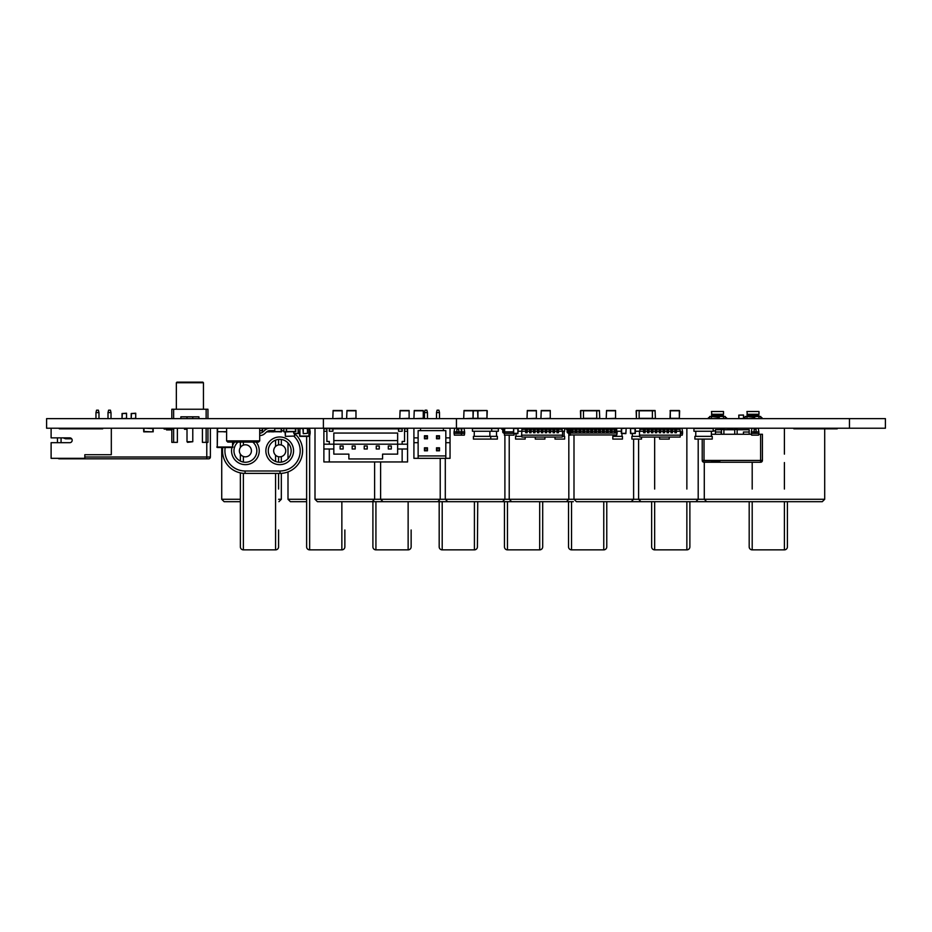 <?xml version="1.0" encoding="UTF-8"?>
<svg xmlns="http://www.w3.org/2000/svg" width="932" height="932" viewBox="0 0 932 932"><rect width="100%" height="100%" fill="white"/><g stroke="black" fill="none" stroke-linecap="round" stroke-linejoin="round"><path stroke-width="1.4" d="M581.114 428.231L581.114 428.837M566.807 428.231A1.2 1.2 0 0 1 568.019 429.442L568.462 432.145M566.062 428.231L566.062 429.139L567.11 429.442L567.11 431.842A1.2 1.2 0 0 0 568.31 433.054L568.462 433.054M570.547 435.162L568.788 435.162L569.102 428.231M570.139 431.842L568.462 431.842M568.462 433.357L570.186 433.357M578.061 428.231L578.166 428.837M442.199 501.684L442.199 549.857A3.006 3.006 0 0 1 439.182 546.839L439.182 501.684L422.953 501.684M477.743 501.684L477.417 546.839A3.006 3.006 0 0 1 474.411 549.857L474.411 501.684M442.199 549.857L474.411 549.857M557.01 428.231L557.01 432.751L558.454 432.751L558.454 428.231M557.01 429.442L558.454 429.442M553.095 428.231L553.095 432.751L554.54 432.751L554.54 428.231M553.095 429.442L554.54 429.442M549.181 428.231L549.181 432.751L550.626 432.751L550.626 428.231M549.181 429.442L550.626 429.442M545.267 428.231L545.267 432.751L546.711 432.751L546.711 428.231M545.267 429.442L546.711 429.442M541.364 428.231L541.364 432.751L542.808 432.751L542.808 428.231M541.364 429.442L542.808 429.442M537.449 428.231L537.449 432.751L538.894 432.751L538.894 428.231M537.449 429.442L538.894 429.442M533.535 428.231L533.535 432.751L534.98 432.751L534.98 428.231M533.535 429.442L534.98 429.442M529.621 428.231L529.621 432.751L531.065 432.751L531.065 428.231M529.621 429.442L531.065 429.442M525.706 428.231L525.706 432.751L527.151 432.751L527.151 428.231M525.706 429.442L527.151 429.442M521.605 435.162L521.943 437.073L562.217 437.073L562.555 435.162L521.605 435.162L521.943 429.337L525.706 428.837M562.555 435.162L562.555 431.248L558.454 431.248M557.01 431.248L554.54 431.248M553.095 431.248L550.626 431.248M549.181 431.248L546.711 431.248M545.267 431.248L542.808 431.248M541.364 431.248L538.894 431.248M537.449 431.248L534.98 431.248M533.535 431.248L531.065 431.248M529.621 431.248L527.151 431.248M525.706 431.248L518.18 431.248M562.217 437.073L521.943 437.073M527.151 428.837L529.621 428.837M531.065 428.837L533.535 428.837M534.98 428.837L537.449 428.837M538.894 428.837L541.364 428.837M542.808 428.837L545.267 428.837M546.711 428.837L549.181 428.837M550.626 428.837L553.095 428.837M554.54 428.837L557.01 428.837M558.454 428.837L561.623 428.837L562.555 431.248L564.641 431.248L564.641 428.534L562.707 428.231M309.867 435.162L309.249 435.162L309.867 435.162L310.181 431.842L309.249 431.842M309.249 433.357L310.181 433.357M310.181 431.842L309.552 428.231A3.006 3.006 0 0 1 309.645 428.231L309.645 428.778M411.14 529.982L411.14 546.839A3.006 3.006 0 0 1 408.134 549.857L408.134 501.684M375.922 501.684L375.922 549.857A3.006 3.006 0 0 1 372.905 546.839L372.905 501.684M375.922 549.857L408.134 549.857M464.322 435.162L461.258 435.162L461.585 433.357L464.637 433.357L464.322 435.162L454.373 435.162L454.059 433.357L461.585 433.357L461.585 431.842L458.8 431.842L458.8 433.054L456.843 433.054L456.843 429.139L458.8 429.139L458.8 428.231M454.059 433.357L454.059 431.842L458.8 431.842L458.8 429.139M456.843 428.231L456.843 429.139M454.373 435.162L461.258 435.162M454.688 428.231L454.059 431.842M460.944 428.231L461.585 431.842L461.853 429.139L461.107 429.139M760.792 416.499L760.792 418.608L761.992 418.608L761.992 417.699L760.792 417.699L760.792 416.499L758.986 416.499L758.986 415.719L746.94 415.719L746.94 416.499L745.134 416.499L745.134 418.608L743.934 418.608L743.934 417.699L745.134 417.699M758.986 415.719L746.94 415.719M758.555 415.299L758.555 414.693L747.359 414.693L746.94 411.501L758.986 411.501L758.986 414.274L746.94 414.274M758.986 411.501L746.94 411.501M760.792 417.699L760.792 418.608L745.134 418.608M758.986 418.608L758.986 416.499L754.769 416.499L754.769 417.396L746.94 416.499L746.94 418.608M754.769 416.499L751.157 416.499M344.863 529.982L344.863 546.839A3.006 3.006 0 0 1 341.858 549.857L341.858 501.684M309.645 435.162L309.645 549.857A3.006 3.006 0 0 1 306.628 546.839L306.628 436.362M309.645 549.857L341.858 549.857M306.628 501.684L290.4 501.684L288 499.284L288 471.93M288 458.707L288 442.921M306.628 499.284L288 499.284L290.4 501.684M461.853 428.231L461.853 429.139M461.585 433.054L461.853 431.842L464.637 431.842L464.008 428.231M464.637 433.357L464.637 431.842M278.586 529.982L278.586 546.839A3.006 3.006 0 0 1 275.581 549.857L275.581 473.386M243.369 473.328L243.369 549.857A3.006 3.006 0 0 1 240.363 546.839L240.363 472.885M240.363 461.084L240.363 454.105M240.363 447.523L240.363 442.083L240.363 447.523M278.586 439.426L278.586 444.902M278.586 456.727L278.586 462.202M278.586 473.386L278.586 489.044M243.369 549.857L275.581 549.857M278.586 499.284L281.324 499.284L278.913 501.684L281.324 499.284L281.324 473.351M281.324 462.144L281.324 456.61M281.324 445.007L281.324 439.485M240.363 501.684L224.123 501.684L221.723 499.284L221.723 447.5M240.363 499.284L221.723 499.284L224.123 501.684M294.442 431.842L287.965 431.481L295.7 431.761L295.7 428.231L295.793 431.761M295.793 428.324L293.988 428.324L295.432 428.592L295.432 431.481L294.349 431.761M287.872 431.842L286.252 431.761L286.252 428.324L287.965 428.324L286.52 428.592L286.52 431.481L287.604 431.761L286.252 431.842L288.058 431.842M286.252 428.231L286.252 431.842L283.829 431.761L283.922 428.231L283.922 431.842L288.559 431.842M287.965 428.324L288.64 428.592M286.52 431.481L286.52 428.592L295.432 428.592L295.432 431.481L286.52 431.481M641.519 428.837L639.597 428.231M680.453 433.357L682.562 433.357L682.247 435.162L639.515 435.162L639.515 431.248L635.333 431.248M639.725 436.362L631.884 436.362L631.884 439.077L641.519 439.077L641.519 437.562M263.092 431.842L262.241 431.842L263.092 431.842M262.241 431.842L262.148 428.324L263.954 428.324L262.509 428.592L262.509 431.481L263.488 431.481L262.509 431.481L262.509 428.592L267.612 428.592M262.241 428.231L262.241 431.761L263.197 431.761M271.783 430.642L271.69 431.842L267.146 431.481L270.338 431.761M271.422 430.642L271.422 431.481L271.422 430.642M266.785 431.761L269.884 431.842L266.68 431.842M556.928 428.231L555.006 428.837M555.006 437.562L555.006 439.077L564.641 439.077L564.641 436.362L562.334 436.362M502.43 428.231A1.2 1.2 0 0 1 503.63 429.442L504.084 432.145M501.672 428.231L501.672 429.139L502.732 429.442L502.732 431.842A1.2 1.2 0 0 0 503.932 433.054L504.084 433.054M513.998 435.162L510.992 435.162L513.998 435.162L514.266 433.66M510.992 435.162L504.398 435.162L504.725 428.231M513.369 431.842L504.084 431.842M504.084 433.357L513.369 433.357L513.672 428.534L513.672 433.66L517.889 433.66L518.18 428.534M184.478 428.231L184.478 429.256L186.773 429.256L186.773 428.231M498.34 428.534L472.442 428.534L472.442 431.248L498.34 431.248L498.34 428.231M496.511 431.248L496.511 436.362M497.385 436.362L473.409 436.362L473.409 439.077L497.385 439.077L497.385 436.362M491.712 428.231L491.712 431.248M474.272 431.248L474.272 436.362M489.882 431.248L489.882 436.362M490.745 436.362L490.745 439.077M544.905 428.837L542.983 428.231M537.205 428.231L535.271 428.837M535.271 437.562L535.271 439.077L544.905 439.077L544.905 437.562M525.182 428.837L523.26 428.231M521.827 436.362L515.547 436.362L515.547 439.077L525.182 439.077L525.182 437.562M679.778 428.231L679.778 428.895M677.82 428.837L677.82 428.231M682.562 433.357L682.562 431.842L680.453 431.842M682.562 431.842L681.921 428.231M682.236 435.162L680.453 435.162L680.453 431.248L676.364 431.248M145.345 431.842L151.368 431.842M144.984 431.842L143.726 431.842L145.077 431.761L143.994 431.481L143.994 428.592L143.994 431.481L151.916 431.842M143.726 431.842L143.633 428.324L145.345 428.231L152.906 428.592L152.906 431.481L152.906 428.592L151.462 428.324L153.174 428.324L153.174 431.761L151.823 431.761M143.726 428.231L143.726 431.761L145.077 431.761M153.174 428.231L153.174 431.842M725.306 416.499L725.306 418.608L726.517 418.608L726.517 417.699L725.306 417.699L725.306 416.499L723.5 416.499L723.5 415.719L711.466 415.719L711.466 416.499L709.648 416.499L709.648 418.608L708.448 418.608L708.448 417.699L709.648 417.699M723.5 415.719L711.466 415.719M723.081 415.299L723.081 414.693L711.885 414.693L711.466 411.501L723.5 411.501L723.5 414.274L711.466 414.274M723.5 411.501L711.466 411.501M725.306 417.699L725.306 418.608L709.648 418.608M723.5 418.608L723.5 416.499L719.283 416.499L719.283 417.396L711.466 416.499L711.466 418.608M719.283 416.499L715.671 416.499M743.596 418.538L743.503 415.02L738.785 415.113L738.878 418.631L738.878 415.113L743.503 415.113L743.503 418.538L738.785 418.538M409.113 418.631L409.113 410.499L400.084 410.499L399.781 418.328L400.084 410.802L409.113 410.802L409.113 418.328L400.084 418.631M601.326 428.231L601.326 428.837M286.159 428.324L283.922 428.231M329.299 428.837L402.146 428.837M404.558 428.837L407.575 428.837L407.575 461.946L329.299 461.946L329.299 449.003L323.882 449.003L323.882 461.946L329.299 461.946M326.887 431.248L323.882 431.248L323.882 428.837L326.887 428.837M398.535 428.837L398.535 431.248L402.146 431.248L402.146 428.231M329.299 428.231L329.299 431.248L332.91 431.248L332.91 428.837M404.558 428.231L404.558 441.477L402.146 441.477L402.146 444.191L333.819 444.191L333.819 454.129L348.871 454.129L348.871 458.94L382.586 458.94L382.586 454.129L397.638 454.129L397.638 433.054L333.819 433.054L333.819 444.191L329.299 444.191L329.299 441.477L326.887 441.477L326.887 428.231M332.91 431.248L329.299 431.248M323.882 449.003L323.882 431.248M398.535 431.248L402.146 431.248M329.299 444.191L323.882 444.191M391.312 428.231L391.312 428.837M388.306 428.231L388.306 428.837M379.277 428.231L379.277 428.837M376.26 428.231L376.26 428.837M367.231 428.231L367.231 428.837M364.226 428.231L364.226 428.837M355.185 428.231L355.185 428.837M352.18 428.231L352.18 428.837M343.151 428.231L343.151 428.837M340.133 428.231L340.133 428.837M404.558 431.248L407.575 431.248M407.575 444.191L402.146 444.191M397.638 449.003L407.575 449.003M333.819 449.003L329.299 449.003M339.842 454.129L333.819 454.129M397.638 440.58L333.819 440.58M397.638 454.129L391.615 454.129M402.146 449.003L402.146 461.946M388.306 445.997L391.312 445.997L391.312 449.003L388.306 449.003L388.306 445.997M376.26 445.997L379.277 445.997L379.277 449.003L376.26 449.003L376.26 445.997M364.226 445.997L367.231 445.997L367.231 449.003L364.226 449.003L364.226 445.997M352.18 445.997L355.185 445.997L355.185 449.003L352.18 449.003L352.18 445.997M340.133 445.997L343.151 445.997L343.151 449.003L340.133 449.003L340.133 445.997M102.683 428.231L102.683 428.837L59.333 428.837L59.333 428.231M102.683 418.631L59.333 418.631M669.234 428.837L668.535 428.534M661.534 428.231L660.706 428.534M659.6 437.562L659.6 439.077L669.234 439.077L669.234 437.562M187.006 441.721L187.6 442.327L192.784 441.721L187.006 441.721L187.006 428.231M194.252 416.825L185.526 416.825M202.838 382.143L176.952 382.143L176.346 382.749L203.444 382.749L202.838 382.143M207.953 428.231L207.953 442.351L202.419 442.351L202.419 428.231M202.419 418.631L198.924 418.619L198.924 416.825L180.866 416.825L198.924 416.825M171.826 429.081L171.826 442.351L177.371 442.351L177.371 428.231M177.371 418.631L180.866 418.619L180.866 416.825M207.953 418.631L207.953 409.241L206.147 409.241L206.147 418.631M206.147 442.351L206.147 428.231M206.147 409.241L171.826 409.241L171.826 418.631M173.632 409.241L173.632 418.631M173.632 429.081L173.632 442.351M614.398 428.231L614.398 432.751L615.877 432.751L615.877 428.231M614.398 429.442L615.877 429.442M610.495 428.231L610.495 432.751L611.963 432.751L611.963 428.231M610.495 429.442L611.963 429.442M606.581 428.231L606.581 432.751L608.048 432.751L608.048 428.231M606.581 429.442L608.048 429.442M602.666 428.231L602.666 432.751L604.134 432.751L604.134 428.231M602.666 429.442L604.134 429.442M598.752 428.231L598.752 432.751L600.22 432.751L600.22 428.231M598.752 429.442L600.22 429.442M594.837 428.231L594.837 432.751L596.317 432.751L596.317 428.231M594.837 429.442L596.317 429.442M590.923 428.231L590.923 432.751L592.403 432.751L592.403 428.231M590.923 429.442L592.403 429.442M587.009 428.231L587.009 432.751L588.488 432.751L588.488 428.231M587.009 429.442L588.488 429.442M583.094 428.231L583.094 432.751L584.574 432.751L584.574 428.231M583.094 429.442L584.574 429.442M579.18 428.231L579.18 432.751L580.659 432.751L580.659 428.231M579.18 429.442L580.659 429.442M575.265 428.231L575.265 432.751L576.745 432.751L576.745 428.231M575.265 429.442L576.745 429.442M571.351 428.231L571.351 432.751L572.831 432.751L572.831 428.231M571.351 429.442L572.831 429.442M570.139 433.054L570.477 434.964L616.763 434.964L617.101 433.054L570.139 433.054L570.477 429.337L571.351 428.837M617.101 433.054L617.101 431.248L615.877 431.248M614.398 431.248L611.963 431.248M610.495 431.248L608.048 431.248M606.581 431.248L604.134 431.248M602.666 431.248L600.22 431.248M598.752 431.248L596.317 431.248M594.837 431.248L592.403 431.248M590.923 431.248L588.488 431.248M587.009 431.248L584.574 431.248M583.094 431.248L580.659 431.248M579.18 431.248L576.745 431.248M575.265 431.248L572.831 431.248M571.351 431.248L570.139 431.248M616.763 434.964L570.477 434.964M572.831 428.837L575.265 428.837M576.745 428.837L579.18 428.837M580.659 428.837L583.094 428.837M584.574 428.837L587.009 428.837M588.488 428.837L590.923 428.837M592.403 428.837L594.837 428.837M596.317 428.837L598.437 428.837M600.22 428.837L602.666 428.837M604.134 428.837L606.581 428.837M608.048 428.837L610.495 428.837M611.963 428.837L614.398 428.837M615.877 428.837L617.101 431.248L621.329 431.248M837.216 428.231L837.216 428.837L793.866 428.837L793.866 428.231M837.216 418.631L793.866 418.631M413.913 428.231L413.913 437.865L418.13 437.865L418.13 430.642L445.822 430.642L445.822 442.688L450.04 442.688L450.04 428.231L885.4 428.231L885.4 418.631L46.6 418.631L46.6 428.231L450.04 428.231M445.822 442.688L445.822 458.334L450.04 458.334L450.04 442.688M443.411 430.642L443.411 428.231M450.04 437.865L445.822 437.865M413.913 437.865L413.913 458.334L445.822 458.334M420.53 430.642L420.53 428.231M418.13 437.865L418.13 458.334M418.13 455.934L445.822 455.934M413.913 442.688L418.13 442.688M424.444 412.585L425.05 410.173L426.856 410.173L427.462 412.585L424.444 412.585L424.444 418.631M427.462 412.585L427.462 418.631M436.491 412.585L437.096 410.173L438.902 410.173L439.496 412.585L436.491 412.585L436.491 418.631M439.496 412.585L439.496 418.631M425.05 448.409L424.444 447.803L427.462 447.803L427.462 450.808L424.444 450.808L425.05 448.409L427.462 447.803M424.444 435.757L427.462 435.757L427.462 438.774L424.444 438.774L425.05 438.168L424.444 435.757L424.444 438.774M436.491 450.808L436.491 447.803L439.496 447.803L439.496 450.808L436.491 450.808L437.096 450.214L439.496 450.808M436.491 438.774L436.491 435.757L439.496 435.757L439.496 438.774L436.491 438.774L437.096 438.168L439.496 438.774M424.444 447.803L424.444 450.808M427.462 438.774L425.05 438.168M439.496 447.803L438.902 450.214M439.496 435.757L438.902 438.168M426.856 448.409L427.462 450.808M425.05 450.214L426.856 450.214M427.462 435.757L426.856 438.168M426.856 436.362L425.05 436.362M436.491 447.803L438.902 448.409M437.096 448.409L437.096 450.214M436.491 435.757L438.902 436.362M437.096 436.362L437.096 438.168M621.632 428.231L620.514 428.231M614.398 428.534L612.813 428.837M622.448 436.362L612.813 436.362L612.813 439.077L622.448 439.077L622.448 436.362M111.316 428.231L111.316 454.723L84.824 454.723L84.824 458.334L51.109 458.334L51.109 442.688L69.772 442.688A2.412 2.412 0 0 0 72.183 440.277A2.412 2.412 0 0 0 69.772 437.865L51.109 437.865L51.109 428.231M65.555 437.865L65.555 438.774L71.648 438.774A2.412 2.412 0 0 1 69.772 442.688M98.978 412.585L98.373 410.173L96.567 410.173L95.961 412.585L98.978 412.585L98.978 418.608M95.961 412.585L95.961 418.608M111.013 418.631L111.013 412.585L108.007 412.585L108.007 418.631M63.155 437.865L65.555 438.774M111.013 412.585L110.407 410.173L108.601 410.173L108.007 412.585M285.39 431.842L285.39 436.362L294.419 436.06L285.39 436.362L285.087 431.842M294.722 433.683A22.578 22.578 0 0 1 302.597 450.808A22.578 22.578 0 0 0 294.722 433.683L294.419 436.362M636.428 418.631L636.428 410.499L639.142 410.499L639.142 418.328L652.388 418.328L652.388 410.802L639.142 410.802L639.142 418.631L636.428 418.631L636.137 410.802L639.142 410.499L655.091 410.499L655.394 418.328L655.091 410.802L652.388 410.802L652.388 418.631L655.394 418.328M217.261 428.231L217.261 447.5L232.557 447.5L233.035 442.083M217.261 447.5L217.575 428.72M233.035 447.022L216.783 447.022M756.085 428.231L756.085 429.139L754.128 429.139L754.128 428.231M756.085 429.442L754.128 429.442L754.128 431.842L751.343 431.842L751.343 433.357L758.869 433.357L758.869 431.842L754.128 431.842L754.128 433.054L756.085 433.054L756.085 429.139M758.869 433.357L758.555 435.162L751.658 435.162L751.343 433.357M758.869 431.842L758.229 428.231M751.343 431.842L751.984 428.231M758.555 435.162L751.658 435.162M590.923 428.534L589.106 428.534M596.317 428.534L598.437 428.231M342.137 418.631L342.137 410.499L333.108 410.499L332.806 418.328L333.108 410.802L342.137 410.802L342.137 418.328L333.108 418.631M536.354 418.631L536.354 410.499L527.314 410.499L527.023 418.328L527.314 410.802L536.354 410.802L536.354 418.328L527.314 418.631M309.249 436.06L299.615 436.06L299.918 428.534L299.918 436.362L308.946 436.362L309.249 428.534M308.946 436.362L308.946 428.534L307.455 428.231L307.455 433.357L307.455 428.534L303.25 428.231L303.25 433.66L307.455 433.357L303.25 433.66L302.947 428.534L299.615 428.534M259.713 435.547L259.807 435.547A7.223 7.223 0 0 0 264.653 433.683L266.634 431.889A4.811 4.811 0 0 1 269.861 430.642L274.765 430.642L274.765 428.231M259.713 433.147L259.807 433.147A4.811 4.811 0 0 0 263.045 431.889A4.811 4.811 0 0 1 259.807 433.147A4.811 4.811 0 0 0 263.045 431.889A4.811 4.811 0 0 1 259.807 433.147A4.811 4.811 0 0 0 263.045 431.889M266.634 431.889A4.811 4.811 0 0 1 269.861 430.642A4.811 4.811 0 0 0 266.634 431.889A4.811 4.811 0 0 1 269.861 430.642A4.811 4.811 0 0 0 266.634 431.889M263.045 431.9L265.014 430.106A7.223 7.223 0 0 1 269.861 428.231M226.604 431.702L217.575 431.702L217.575 428.231M258.514 442.083L259.713 440.883L258.514 442.083L227.804 442.083L226.604 440.883L259.713 440.883L259.713 428.231M227.804 442.083L226.604 440.883L226.604 428.231M713.201 428.534L693.932 428.534L693.932 431.248L713.201 431.248L713.201 428.231M711.372 431.248L711.372 436.362M695.773 431.248L695.773 436.362M712.246 436.362L694.899 436.362L694.899 439.077L712.246 439.077L712.246 436.362M635.333 433.357L630.51 433.357L630.51 428.534L630.813 433.66L635.333 433.357L635.333 428.534M635.03 433.66L635.03 428.534L630.51 428.534M164.125 428.231L164.125 429.081L166.537 429.081L166.537 429.92L171.348 429.92L171.348 429.081L173.76 429.081L173.76 428.231M171.348 429.081L171.348 428.231L171.348 429.081L166.537 429.081L166.537 428.231L166.537 429.081L171.348 429.081M473.037 418.631L473.34 410.802L477.627 410.802L477.93 418.631L477.93 410.802L486.958 410.499L464.008 410.499L463.705 418.328L464.008 410.802L473.037 410.802L473.037 418.328L464.008 418.631M355.977 418.631L355.977 410.499L346.949 410.499L346.646 418.328L346.949 410.802L355.977 410.802L355.977 418.328L346.949 418.631M135.722 418.631L135.722 413.214L131.202 413.517L131.202 418.328L131.505 413.517L135.722 413.517L135.722 418.328L131.505 418.631M513.369 433.357L517.889 433.357L517.889 428.534L513.369 428.534M225.125 431.842L223.855 431.842L225.206 431.702M225.358 431.842L226.604 431.761M486.958 418.631L486.958 410.499M695.796 501.684L641.006 501.684L638.595 499.284L698.196 499.284L695.796 501.684L698.196 499.284L704.289 499.284L704.289 462.249M706.701 501.684L704.289 499.284L706.701 501.684L822.292 501.684L824.703 499.284L824.703 428.837M822.292 501.684L824.703 499.284L704.289 499.284M743.654 501.684L689.878 501.684L689.878 546.839A3.006 3.006 90 0 1 686.861 549.857L654.66 549.857A3.006 3.006 90 0 1 651.643 546.839L651.643 501.684L651.643 546.839M126.542 418.631L126.542 413.214L122.034 413.517L122.034 418.328L122.337 413.517L126.542 413.517L126.542 418.328L122.337 418.631M732.738 429.745L732.645 428.231L732.645 429.745M727.927 428.324L727.927 429.745M732.738 428.324L728.02 428.324L728.02 429.745M749.188 546.839L749.188 501.684L749.188 546.839A3.006 3.006 90 0 0 752.194 549.857L784.406 549.857A3.006 3.006 90 0 0 787.412 546.839L787.412 501.684L787.412 546.839M621.329 428.534L621.329 433.357L625.85 433.66L626.153 428.534L625.85 433.357L621.632 433.357L621.632 428.534L625.85 428.231M711.675 460.746L711.675 461.946L718.292 461.946L718.292 460.746M702.215 460.443A1.806 1.806 -0 0 0 704.021 462.249L760.617 462.249L760.617 460.443L762.423 460.443A1.806 1.806 -0 0 1 760.617 462.249L719.795 462.249L719.795 460.746L702.239 460.746L704.021 460.443L702.215 460.443L702.215 439.077M704.021 439.077L704.021 460.443L760.617 460.443L760.617 434.254L762.423 434.254L762.423 460.443M760.617 434.254L758.706 434.254M751.507 434.254L711.372 434.254M721.485 429.745L715.461 429.745L715.461 432.017L721.182 432.017L721.182 434.254M715.461 432.017L715.461 434.254M743.456 434.254L743.456 432.017L749.177 432.017L749.177 429.745L737.142 429.745M734.731 429.745L723.896 429.745M749.177 434.254L749.177 432.017M734.731 434.254L734.731 428.231M737.142 434.254L737.142 429.477L734.731 429.477M737.142 429.477L737.142 428.231M721.485 434.254L721.485 428.231M723.896 434.254L723.896 429.477L721.485 429.477M723.896 429.477L723.896 428.231M734.731 429.139L737.142 429.139M721.485 429.139L723.896 429.139M447.267 501.684L331.664 501.684M715.461 430.945L713.201 430.945M720.622 429.745L720.622 428.231M293.918 431.842L293.918 433.66L298.135 433.357L293.918 433.66L293.615 431.842M293.615 428.592L288.64 428.534M298.426 433.357L298.135 428.231L298.135 433.66M566.411 501.684L568.823 499.284L566.411 501.684L511.633 501.684L509.222 499.284L509.222 435.162M502.488 501.684L447.71 501.684L445.298 499.284L504.899 499.284L502.488 501.684L504.899 499.284L568.823 499.284L568.823 435.162M568.823 429.815L568.823 428.231M509.222 499.284L511.633 501.684M273.693 450.808A6.023 6.023 0 0 0 279.716 456.831A6.023 6.023 0 0 0 285.74 450.808A6.023 6.023 0 0 0 279.716 444.797A6.023 6.023 0 0 0 273.693 450.808M239.373 450.808A6.023 6.023 0 0 0 245.396 456.831A6.023 6.023 0 0 0 251.419 450.808A6.023 6.023 0 0 0 245.396 444.797A6.023 6.023 0 0 0 239.373 450.808M233.955 450.808A11.44 11.44 0 0 1 238.01 442.083A11.44 11.44 0 0 0 245.396 462.249A11.44 11.44 0 0 0 252.793 442.083A11.44 11.44 0 0 1 256.836 450.808M268.276 450.808A11.44 11.44 0 0 0 279.716 462.249A11.44 11.44 0 0 0 291.157 450.808A11.44 11.44 0 0 0 279.716 439.368A11.44 11.44 0 0 0 268.276 450.808A11.44 11.44 0 0 1 279.716 439.368A11.44 11.44 0 0 1 291.157 450.808M280.019 470.986L280.019 473.386A22.578 22.578 0 0 0 302.597 450.808A22.578 22.578 0 0 1 280.019 473.386L245.093 473.386A22.578 22.578 0 0 1 222.76 447.5A22.578 22.578 0 0 0 245.093 473.386L245.093 470.986L280.019 470.986A20.166 20.166 0 0 0 294.093 436.362M281.557 428.289A22.578 22.578 0 0 1 283.829 428.557A22.578 22.578 0 0 0 281.557 428.289L281.476 431.842L280.217 431.842L281.476 431.842L281.476 428.231L279.763 428.324L281.208 428.592L281.208 431.481L273.74 431.481L280.217 431.842M437.807 501.684L383.017 501.684L380.606 499.284L440.219 499.284L437.807 501.684L440.219 499.284L445.298 499.284L445.298 458.334M504.899 499.284L504.899 435.162M445.298 499.284L447.71 501.684M615.563 418.631L615.563 410.499L606.534 410.499L606.231 418.328L606.534 410.802L615.563 410.802L615.563 418.328L606.534 418.631M372.206 501.684L374.606 499.284L372.206 501.684L317.416 501.684L315.004 499.284L315.004 428.231M317.416 501.684L315.004 499.284L374.606 499.284L374.606 461.946M374.606 428.837L374.606 428.231M573.366 501.684L457.763 501.684M710.534 501.684L594.942 501.684M423.268 418.631L423.268 410.499L414.239 410.499L413.936 418.328L414.239 410.802L423.268 410.802L423.268 418.328L414.239 418.631M59.264 458.824A1.806 1.806 0 0 1 58.04 458.334A1.806 1.806 0 0 0 59.264 458.824L208.582 458.824A1.806 1.806 0 0 0 210.387 457.018L210.387 428.231M57.458 442.688L57.458 437.865M374.606 499.284L380.606 499.284L380.606 461.946M380.606 428.837L380.606 428.231M440.219 499.284L440.219 458.334M380.606 499.284L383.017 501.684M670.003 410.802L679.638 410.802L679.335 418.328L679.335 410.499L670.306 410.499L670.003 418.328M670.306 410.499L670.306 418.328L679.638 418.328M550.264 418.631L550.264 410.499L541.236 410.499L540.933 418.328L541.236 410.802L550.264 410.802L550.264 418.328L541.236 418.631M689.878 529.982L689.878 546.839M580.764 418.631L580.764 410.499L583.479 410.499L583.479 418.328L596.725 418.328L596.725 410.802L583.479 410.802L583.479 418.631L580.764 418.631L580.461 410.802L583.479 410.499L599.427 410.499L599.73 418.328L599.427 410.802L596.725 410.802L596.725 418.631L599.73 418.328M631.197 501.684L633.609 499.284L631.197 501.684L576.407 501.684L573.995 499.284L573.995 435.465M568.823 499.284L633.609 499.284L633.609 439.077M573.995 499.284L576.407 501.684M571.549 501.684L571.549 549.857A3.006 3.006 0 0 1 568.532 546.839L568.532 501.684L555.507 501.684M610.297 501.684L606.767 501.684L606.767 546.839A3.006 3.006 0 0 1 603.761 549.857L603.761 501.684M571.549 549.857L603.761 549.857M633.609 499.284L638.595 499.284L638.595 439.077M698.196 499.284L698.196 439.077M638.595 499.284L641.006 501.684M674.919 428.231L674.919 432.751L676.364 432.751L676.364 428.231M674.919 429.442L676.364 429.442M671.005 428.231L671.005 432.751L672.45 432.751L672.45 428.231M671.005 429.442L672.45 429.442M667.091 428.231L667.091 432.751L668.535 432.751L668.535 428.231M667.091 429.442L668.535 429.442M663.176 428.231L663.176 432.751L664.621 432.751L664.621 428.231M663.176 429.442L664.621 429.442M659.262 428.231L659.262 432.751L660.706 432.751L660.706 428.231M659.262 429.442L660.706 429.442M655.347 428.231L655.347 432.751L656.792 432.751L656.792 428.231M655.347 429.442L656.792 429.442M651.433 428.231L651.433 432.751L652.878 432.751L652.878 428.231M651.433 429.442L652.878 429.442M647.519 428.231L647.519 432.751L648.963 432.751L648.963 428.231M647.519 429.442L648.963 429.442M643.616 428.231L643.616 432.751L645.061 432.751L645.061 428.231M643.616 429.442L645.061 429.442M674.919 431.248L672.45 431.248M671.005 431.248L668.535 431.248M667.091 431.248L664.621 431.248M663.176 431.248L660.706 431.248M659.262 431.248L656.792 431.248M655.347 431.248L652.878 431.248M651.433 431.248L648.963 431.248M647.519 431.248L645.061 431.248M643.616 431.248L639.515 431.248L640.447 428.837L643.616 428.837M680.115 437.073L639.853 437.073L680.115 437.073L680.453 435.162M645.061 428.837L647.519 428.837M648.963 428.837L651.433 428.837M652.878 428.837L655.347 428.837M656.792 428.837L659.262 428.837M660.706 428.837L663.176 428.837M664.621 428.837L667.091 428.837M668.535 428.837L671.005 428.837M672.45 428.837L674.919 428.837M676.364 428.837L679.533 428.837L680.453 431.248M639.515 435.162L639.853 437.073M649.522 428.837L649.522 428.231M653.74 428.837L653.635 428.231M647.274 428.837L647.379 428.231M507.474 501.684L507.474 549.857A3.006 3.006 0 0 1 504.457 546.839L504.457 501.684M542.692 501.684L542.692 546.839A3.006 3.006 0 0 1 539.686 549.857L539.686 501.684M507.474 549.857L539.686 549.857M274.765 428.592L281.208 428.592L281.208 431.481L272.295 431.481L272.295 430.642L272.295 431.481L273.379 431.761L272.028 431.842L273.833 431.842M271.934 430.642L272.028 431.842L272.028 430.642M323.392 428.231L323.392 418.631M456.447 428.231L456.447 418.631M849.46 428.231L849.46 418.631M557.01 431.691L558.454 431.691M557.01 429.792L558.454 429.792M553.095 431.691L554.54 431.691M553.095 429.792L554.54 429.792M549.181 431.691L550.626 431.691M549.181 429.792L550.626 429.792M545.267 431.691L546.711 431.691M545.267 429.792L546.711 429.792M541.364 431.691L542.808 431.691M541.364 429.792L542.808 429.792M537.449 431.691L538.894 431.691M537.449 429.792L538.894 429.792M533.535 431.691L534.98 431.691M533.535 429.792L534.98 429.792M529.621 431.691L531.065 431.691M529.621 429.792L531.065 429.792M525.706 431.691L527.151 431.691M525.706 429.792L527.151 429.792M562.217 429.337L558.454 429.337M557.01 429.337L554.54 429.337M553.095 429.337L550.626 429.337M549.181 429.337L546.711 429.337M545.267 429.337L542.808 429.337M541.364 429.337L538.894 429.337M537.449 429.337L534.98 429.337M533.535 429.337L531.065 429.337M529.621 429.337L527.151 429.337M525.706 429.337L521.943 429.337M456.843 429.442L458.8 429.442M461.853 429.442L461.154 429.442M243.369 442.083L243.369 445.147M243.369 456.482L243.369 462.074M275.581 461.48L275.581 455.189M275.581 446.44L275.581 440.149M287.965 431.761L293.988 431.761M271.69 430.642L271.69 431.842M614.398 431.691L615.877 431.691M614.398 429.792L615.877 429.792M610.495 431.691L611.963 431.691M610.495 429.792L611.963 429.792M606.581 431.691L608.048 431.691M606.581 429.792L608.048 429.792M602.666 431.691L604.134 431.691M602.666 429.792L604.134 429.792M598.752 431.691L600.22 431.691M598.752 429.792L600.22 429.792M594.837 431.691L596.317 431.691M594.837 429.792L596.317 429.792M590.923 431.691L592.403 431.691M590.923 429.792L592.403 429.792M587.009 431.691L588.488 431.691M587.009 429.792L588.488 429.792M583.094 431.691L584.574 431.691M583.094 429.792L584.574 429.792M579.18 431.691L580.659 431.691M579.18 429.792L580.659 429.792M575.265 431.691L576.745 431.691M575.265 429.792L576.745 429.792M571.351 431.691L572.831 431.691M571.351 429.792L572.831 429.792M616.763 429.337L615.877 429.337M614.398 429.337L611.963 429.337M610.495 429.337L608.048 429.337M606.581 429.337L604.134 429.337M602.666 429.337L600.22 429.337M598.752 429.337L596.317 429.337M594.837 429.337L592.403 429.337M590.923 429.337L588.488 429.337M587.009 429.337L584.574 429.337M583.094 429.337L580.659 429.337M579.18 429.337L576.745 429.337M575.265 429.337L572.831 429.337M571.351 429.337L570.477 429.337M294.419 433.66L294.722 436.06M232.557 442.083L232.557 447.5M594.837 428.534L592.403 428.534M223.855 431.842L225.206 431.761M487.261 410.802L486.958 418.328L473.34 418.328M784.406 489.044L784.406 462.563M784.406 454.14L784.406 428.231M752.194 462.563L752.194 489.044M784.406 549.857L784.406 501.684M752.194 501.684L752.194 549.857M295.793 428.534L298.426 428.534M256.149 442.083A13.852 13.852 0 0 1 245.396 464.66A13.852 13.852 0 0 1 231.952 447.5M293.557 450.808A13.852 13.852 0 0 1 279.716 464.66A13.852 13.852 0 0 1 265.865 450.808A13.852 13.852 0 0 1 279.716 436.968A13.852 13.852 0 0 1 293.557 450.808M283.829 431.003A20.166 20.166 0 0 0 281.569 430.7M262.148 430.642L259.713 430.642M225.195 447.5A20.166 20.166 0 0 0 245.093 470.986M233.035 444.564A13.852 13.852 0 0 1 234.643 442.083M84.824 457.018L206.776 457.018L206.776 442.351M206.776 458.824L206.776 457.018L210.387 457.018A1.806 1.806 0 0 1 208.582 458.824M61.069 442.688L61.069 437.865M686.861 489.044L686.861 428.231M654.66 428.231L654.66 428.837M654.66 437.562L654.66 489.044M686.861 549.857L686.861 501.684M654.66 501.684L654.66 549.857M674.919 431.691L676.364 431.691M674.919 429.792L676.364 429.792M671.005 431.691L672.45 431.691M671.005 429.792L672.45 429.792M667.091 431.691L668.535 431.691M667.091 429.792L668.535 429.792M663.176 431.691L664.621 431.691M663.176 429.792L664.621 429.792M659.262 431.691L660.706 431.691M659.262 429.792L660.706 429.792M655.347 431.691L656.792 431.691M655.347 429.792L656.792 429.792M651.433 431.691L652.878 431.691M651.433 429.792L652.878 429.792M647.519 431.691L648.963 431.691M647.519 429.792L648.963 429.792M643.616 431.691L645.061 431.691M643.616 429.792L645.061 429.792M680.115 429.337L676.364 429.337M674.919 429.337L672.45 429.337M671.005 429.337L668.535 429.337M667.091 429.337L664.621 429.337M663.176 429.337L660.706 429.337M659.262 429.337L656.792 429.337M655.347 429.337L652.878 429.337M651.433 429.337L648.963 429.337M647.519 429.337L645.061 429.337M643.616 429.337L639.853 429.337M280.124 431.761L281.569 431.761M273.379 431.761L271.934 431.761M273.74 431.761L279.763 431.761M747.359 415.299L747.359 414.693M632.374 433.66L632.374 436.362M564.151 431.248L564.151 436.362M516.025 433.66L516.025 436.362M711.885 415.299L711.885 414.693M192.784 441.721L192.784 428.231M192.784 418.631L192.784 417.396M187.006 418.631L187.006 417.396M203.444 409.241L203.444 382.749M176.346 409.241L176.346 382.749M621.959 433.66L621.959 436.362M613.291 435.465L613.291 436.362"/></g></svg>
